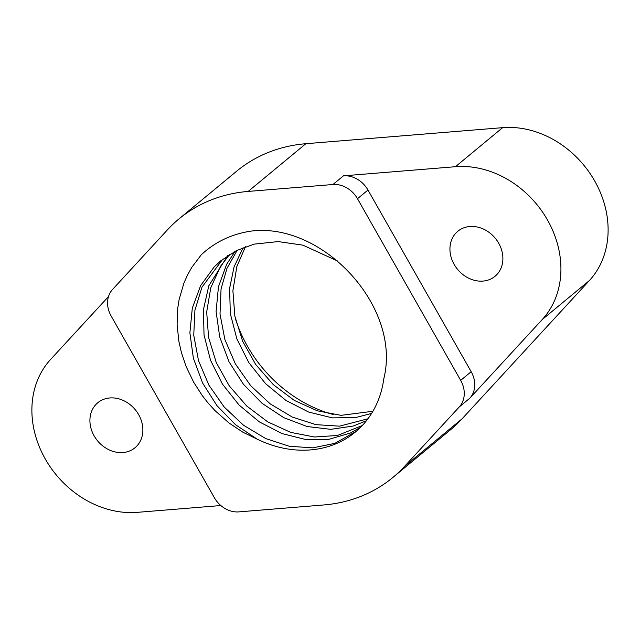 <?xml version="1.0" encoding="UTF-8"?>
<svg xmlns="http://www.w3.org/2000/svg" width="640" height="640" viewBox="0 0 640 640"><rect width="100%" height="100%" fill="white"/><g stroke="black" fill="none" stroke-linecap="round" stroke-linejoin="round"><path stroke-width="0.96" d="M356.272 431.272L334.88 443.352L312.808 447.864L289.264 446.264L265.704 438.56L243.568 425.264L224.248 407.08L208.896 385.144L198.528 360.704L193.744 335.24L194.92 310.256L201.96 287.224L222.672 259.272M383.776 378.856A108.864 91.096 50.4 0 1 355.312 432.08A108.864 91.096 50.4 0 1 257.152 439.152L242.8 432.16L229.008 422.992L215.04 410.672L207.56 402.384L202.28 395.6L193.736 382.328L186.176 366.672L181.448 352.728L178.872 341.328L177.104 324.632L177.752 308.152L179.12 299.528L183.896 283.168L187.464 275.096L191.872 267.24L201.264 254.792A126.104 105.52 50.4 0 1 205.536 251.032A126.104 105.52 50.4 0 1 250.992 231.12C322.464 221.888 401.976 306.712 383.776 378.856M338 261.208L302.92 245.16L278.152 241.584L254.2 244.128L236.456 250.608L220.832 260.752L214.248 266.832L200.608 285.672L192.312 308.08L189.888 332.768L193.376 358.256L202.608 383.04L216.936 405.64L235.512 424.704L257.152 439.152M362.304 425.512L337.416 435.488L314.44 436.992L290.704 432.384L267.672 421.84L246.744 406.032L229.248 385.848L216.24 362.512L208.568 337.384L206.68 311.96L210.776 287.768L220.592 266.208L229.656 254.408M227.656 255.696L208.784 285.848L203.448 309.6L204.024 334.88L210.504 360.2L222.408 384.048L239.04 405.008L259.312 421.864L282.016 433.576L305.728 439.528L328.984 439.312L350.36 433.04L360.616 427.248M243.104 247.648L234.072 266.872L229.616 288.328L230.32 313.632L236.864 338.936L248.888 362.744L265.568 383.656L285.912 400.408L308.632 412.056L332.352 417.872L355.592 417.584L371.6 413.424M372.904 411.264L341.064 415.344L317.328 410.808L294.264 400.392L273.304 384.64L255.72 364.544L242.648 341.24L234.848 316.128L232.896 290.704L236.864 266.464L245.456 246.76M235.336 318.488A126.104 105.52 -129.6 0 0 333.208 414.52M471.168 371.696L367.976 190.04A24.856 20.8 50.4 0 0 343.432 175.84L455.448 166.704A93.216 78 50.4 0 1 547.472 219.952A93.216 78 50.4 0 1 542.264 319.52L469.776 398.24A24.856 20.8 50.4 0 0 471.168 371.696L460.68 380.368A24.856 20.8 50.4 0 1 459.288 406.92L404.44 466.496A167.784 140.392 50.4 0 1 392.864 477.472A167.784 140.392 50.4 0 1 323.656 504.968L238.888 511.88A24.856 20.8 50.4 0 1 214.352 497.68L111.152 316.024A24.856 20.8 50.4 0 1 112.544 289.472L167.392 229.896A167.784 140.392 50.4 0 1 178.968 218.92A167.784 140.392 50.4 0 1 248.176 191.424L305.856 143.712L502.64 127.656A93.216 78 50.4 0 1 594.664 180.912A93.216 78 50.4 0 1 589.456 280.48L462.12 418.776A167.784 140.392 50.4 0 1 450.544 429.76L392.864 477.472M460.68 380.368L357.488 198.712L367.976 190.04M343.432 175.84L332.944 184.512A24.856 20.8 50.4 0 1 357.488 198.712M332.944 184.512L248.176 191.424M498.68 243.192A29.208 24.44 -129.6 0 0 457.8 231.288A29.208 24.44 -129.6 0 0 457.584 269.376A29.208 24.44 -129.6 0 0 495.032 276.296A29.208 24.44 -129.6 0 0 498.68 243.192M220.832 505.536L137.36 512.344A93.216 78 50.4 0 1 45.336 459.088A93.216 78 50.4 0 1 50.544 359.52L108.504 296.568M138.656 414.64A29.208 24.44 -129.6 0 0 97.776 402.744A29.208 24.44 -129.6 0 0 97.56 440.824A29.208 24.44 -129.6 0 0 135.008 447.752A29.208 24.44 -129.6 0 0 138.656 414.64M235.088 251.304L226.624 264.328L218.456 286.8L216.096 311.512L219.72 337L229.016 361.76L243.448 384.304L262.072 403.328L283.76 417.656L307.152 426.52L330.808 429.336L353.288 426.032L366.432 420.736M178.968 218.92L236.648 171.2A167.784 140.392 50.4 0 1 305.856 143.712M367.928 418.792L339.424 426.16L315.888 424.64L292.312 417.072L270.152 403.832L250.752 385.752L235.352 363.848L224.864 339.448L220.008 313.992L221.056 288.976L226.96 268.368L237.224 250.232M459.288 406.92L469.776 398.24M404.44 466.496L462.12 418.776M542.264 319.52L589.456 280.48M455.448 166.704L502.64 127.656"/></g></svg>
